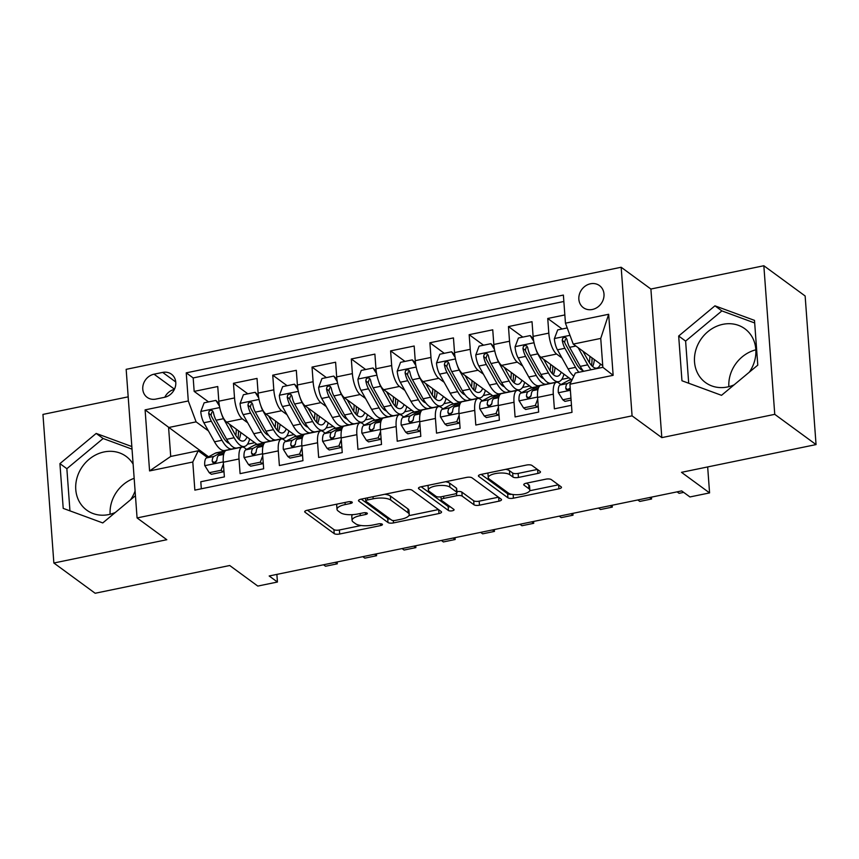 <?xml version="1.0" encoding="UTF-8"?>
<svg xmlns="http://www.w3.org/2000/svg" width="859" height="859" viewBox="0 0 859 859"><rect width="100%" height="100%" fill="white"/><g stroke="black" fill="none" stroke-linecap="round" stroke-linejoin="round"><path stroke-width="1.29" d="M352.072 502.086A2.931 0.977 175.8 0 0 348.228 501.806L307.264 510.257A4.198 1.396 175.8 0 0 304.698 511.76A4.198 1.396 175.8 0 0 305.031 512.243L334.205 533.622A4.198 1.396 175.8 0 0 339.692 534.008L380.655 525.558A2.931 0.977 175.8 0 0 382.448 524.516A2.931 0.977 175.8 0 0 382.223 524.173A2.931 0.977 175.8 0 0 378.389 523.904L373.085 524.989A13.422 4.478 175.8 0 1 355.562 523.743L353.124 521.961A13.422 4.478 175.8 0 1 352.083 520.393A13.422 4.478 175.8 0 1 360.275 515.615L365.58 514.52A2.931 0.977 175.8 0 0 367.373 513.467A2.931 0.977 175.8 0 0 367.147 513.134A2.931 0.977 175.8 0 0 363.314 512.855L358.01 513.95A13.422 4.478 175.8 0 1 340.486 512.694L338.049 510.912A13.422 4.478 175.8 0 1 337.007 509.355A13.422 4.478 175.8 0 1 345.2 504.566L350.504 503.471A2.931 0.977 175.8 0 0 352.297 502.429A2.931 0.977 175.8 0 0 352.072 502.086M749.273 372.215A33.318 29.249 -53.8 0 0 744.86 328.772A33.318 29.249 -53.8 0 0 722.87 324.326A33.318 29.249 -53.8 0 0 695.908 349.742A33.318 29.249 -53.8 0 0 705.475 382.534A33.318 29.249 -53.8 0 0 727.466 386.979A33.318 29.249 -53.8 0 0 734.101 384.843M728.851 386.657A33.318 29.249 126.2 0 1 755.845 349.817M590.477 283.781A13.669 11.994 -53.8 0 0 579.417 294.207A13.669 11.994 -53.8 0 0 583.336 307.662A13.669 11.994 -53.8 0 0 592.366 309.476A13.669 11.994 -53.8 0 0 603.426 299.061A13.669 11.994 -53.8 0 0 599.496 285.607A13.669 11.994 -53.8 0 0 590.477 283.781M115.353 512.447A33.318 29.249 126.2 0 1 108.717 514.584A33.318 29.249 126.2 0 1 86.727 510.139A33.318 29.249 126.2 0 1 77.149 477.346A33.318 29.249 126.2 0 1 104.111 451.941A33.318 29.249 126.2 0 1 126.101 456.376A33.318 29.249 126.2 0 1 133.124 464.15M110.102 514.273A33.318 29.249 126.2 0 1 134.165 478.313M537.917 473.416A4.198 1.396 175.8 0 0 540.472 471.924A4.198 1.396 175.8 0 0 540.15 471.441L531.957 465.438A4.198 1.396 175.8 0 0 526.481 465.052L480.986 474.436A4.198 1.396 175.8 0 0 478.42 475.929A4.198 1.396 175.8 0 0 478.742 476.412L507.927 497.791A4.198 1.396 175.8 0 0 513.403 498.188L558.908 488.803A4.198 1.396 175.8 0 0 561.475 487.311A4.198 1.396 175.8 0 0 561.142 486.817L551.253 479.569A4.198 1.396 175.8 0 0 545.776 479.182L526.309 483.198A4.198 1.396 175.8 0 0 523.743 484.691A4.198 1.396 175.8 0 0 524.065 485.185L528.972 488.771A11.221 3.747 175.8 0 1 529.842 490.081A11.221 3.747 175.8 0 1 521.005 494.419A11.221 3.747 175.8 0 1 508.345 493.023L489.125 478.957A11.221 3.747 175.8 0 1 488.256 477.647A11.221 3.747 175.8 0 1 497.103 473.309A11.221 3.747 175.8 0 1 509.763 474.705L512.963 477.046A4.198 1.396 175.8 0 0 518.439 477.443L537.917 473.416L537.637 469.594M128.184 396.837L42.95 414.414L53.859 563.01L95.156 593.258L229.707 565.512L257.786 586.074L277.436 582.026L269.178 575.981L681.67 490.908L689.938 496.953L709.577 492.905L707.666 466.942M774.754 414.339L763.844 265.742L650.897 289.032L661.806 437.628L774.754 414.339L816.05 444.586L681.498 472.332L709.577 492.905M661.806 437.628L632.074 415.853L137.075 517.934L126.166 369.338L621.164 267.256L632.074 415.853M53.859 563.01L166.807 539.72L137.075 517.934M412.03 490.178A4.198 1.396 175.8 0 0 406.554 489.78L361.059 499.165A4.198 1.396 175.8 0 0 358.493 500.657A4.198 1.396 175.8 0 0 358.815 501.151L388 522.53A4.198 1.396 175.8 0 0 393.476 522.916L438.981 513.532A4.198 1.396 175.8 0 0 441.547 512.039A4.198 1.396 175.8 0 0 441.215 511.556L412.03 490.178M421.017 486.795L466.523 477.411A4.198 1.396 175.8 0 1 471.999 477.808L501.184 499.186A4.198 1.396 175.8 0 1 501.506 499.67A4.198 1.396 175.8 0 1 498.95 501.173L479.472 505.189A4.198 1.396 175.8 0 1 473.996 504.791L462.163 496.126A4.198 1.396 175.8 0 0 456.687 495.729L443.759 498.392A4.198 1.396 175.8 0 0 441.204 499.884A4.198 1.396 175.8 0 0 441.526 500.378L453.853 509.398A2.931 0.977 175.8 0 1 454.078 509.741A2.931 0.977 175.8 0 1 451.77 510.88A2.931 0.977 175.8 0 1 448.452 510.514L418.784 488.782A4.198 1.396 175.8 0 1 418.462 488.299A4.198 1.396 175.8 0 1 421.017 486.795M135.099 490.951A33.318 29.249 126.2 0 1 130.525 499.82M763.844 265.742L805.141 295.99L816.05 444.586M564.846 314.942L547.741 318.474L562.119 328.997M561.979 357.978L556.6 354.037A17.083 5.873 -101.7 0 1 548.815 333.131L533.106 336.374L532.022 321.706L508.453 326.57L522.83 337.104M522.702 366.074L517.322 362.133A17.083 5.873 -101.7 0 1 509.527 341.227L493.818 344.47L492.744 329.813L469.164 334.677L483.553 345.211M483.413 374.18L478.034 370.24A17.083 5.873 -101.7 0 1 470.249 349.334L454.529 352.577L453.455 337.909L429.887 342.773L444.264 353.307M444.124 382.276L438.745 378.336A17.083 5.873 -101.7 0 1 430.96 357.43L415.241 360.673L414.167 346.016L390.598 350.88L404.976 361.414M404.847 390.383L399.456 386.443A17.083 5.873 -101.7 0 1 391.672 365.537L375.963 368.779L374.878 354.123L351.31 358.976L365.687 369.51M365.558 398.479L360.179 394.539A17.083 5.873 -101.7 0 1 352.383 373.633L336.674 376.876L335.601 362.219L312.032 367.083L326.409 377.616M326.27 406.586L320.89 402.646A17.083 5.873 -101.7 0 1 313.106 381.74L297.386 384.982L296.312 370.326L272.743 375.179L287.121 385.712M286.981 414.682L281.602 410.742A17.083 5.873 -101.7 0 1 273.817 389.846L258.108 393.078L257.024 378.422L233.455 383.286L234.528 397.942A17.083 5.873 78.3 0 0 242.313 418.848L247.703 422.789M247.832 393.819L233.455 383.286M201.317 488.792L200.802 481.749L224.382 476.885L223.297 462.228A17.083 5.873 78.3 0 1 226.454 450.331L242.174 447.088A17.083 5.873 78.3 0 0 239.017 458.985L240.09 473.642L263.659 468.789L262.586 454.132A17.083 5.873 78.3 0 1 265.742 442.235L281.451 438.992A17.083 5.873 -101.7 0 1 283.728 439.658L285.918 441.268M281.451 438.992A17.083 5.873 -101.7 0 0 278.295 450.889L279.379 465.546L302.948 460.682L301.874 446.025A17.083 5.873 78.3 0 1 305.031 434.128L320.74 430.885A17.083 5.873 -101.7 0 1 323.016 431.562L325.207 433.161M320.74 430.885A17.083 5.873 -101.7 0 0 317.583 442.782L318.657 457.439L342.236 452.586L341.152 437.918A17.083 5.873 78.3 0 1 344.309 426.032L360.028 422.789A17.083 5.873 -101.7 0 1 362.294 423.455L364.495 425.065M360.028 422.789A17.083 5.873 -101.7 0 0 356.872 434.686L357.945 449.343L381.514 444.479L380.44 429.822A17.083 5.873 78.3 0 1 383.597 417.925L399.317 414.682A17.083 5.873 -101.7 0 1 401.582 415.359L403.773 416.959M399.317 414.682A17.083 5.873 -101.7 0 0 396.16 426.579L397.234 441.236L420.803 436.372L419.729 421.715A17.083 5.873 78.3 0 1 422.886 409.818L438.595 406.586A17.083 5.873 -101.7 0 1 440.871 407.252L443.061 408.863M438.595 406.586A17.083 5.873 -101.7 0 0 435.438 418.473L436.522 433.14L460.091 428.276L459.017 413.619A17.083 5.873 78.3 0 1 462.174 401.722L477.883 398.479A17.083 5.873 -101.7 0 1 480.16 399.156L482.35 400.756M477.883 398.479A17.083 5.873 -101.7 0 0 474.726 410.377L475.8 425.033L499.38 420.169L498.295 405.512A17.083 5.873 78.3 0 1 501.452 393.615L517.172 390.383A17.083 5.873 -101.7 0 1 519.437 391.049L521.628 392.66M517.172 390.383A17.083 5.873 -101.7 0 0 514.015 402.27L515.089 416.937L538.657 412.073L537.584 397.416A17.083 5.873 78.3 0 1 540.74 385.519L556.46 382.276A17.083 5.873 -101.7 0 1 558.726 382.942L560.916 384.553M533.106 336.374A17.083 5.873 78.3 0 0 540.891 357.269L571.342 379.581M493.818 344.47A17.083 5.873 78.3 0 0 501.602 365.376L532.054 387.677M454.529 352.577A17.083 5.873 78.3 0 0 462.314 373.472L492.765 395.784M415.241 360.673A17.083 5.873 78.3 0 0 423.036 381.579L453.488 403.88M375.963 368.779A17.083 5.873 78.3 0 0 383.748 389.685L414.199 411.987M336.674 376.876A17.083 5.873 78.3 0 0 344.459 397.781L374.911 420.094M297.386 384.982A17.083 5.873 78.3 0 0 305.17 405.888L335.622 428.19M258.108 393.078A17.083 5.873 78.3 0 0 265.893 413.984L296.344 436.297M155.866 399.091L164.509 397.309A13.239 11.618 -53.8 0 0 175.225 387.216A13.239 11.618 -53.8 0 0 171.424 374.18A13.239 11.618 -53.8 0 0 162.684 372.409L154.04 374.191A13.239 11.618 -53.8 0 0 143.324 384.295A13.239 11.618 -53.8 0 0 147.125 397.33A13.239 11.618 -53.8 0 0 155.866 399.091M565.447 323.188L608.666 314.276L613.143 375.319L569.936 384.231L575.358 372.999L602.857 367.33L600.742 338.414L573.243 344.094L565.447 323.188L563.386 295.077L186.242 372.849L188.304 400.96L196.099 421.866L208.415 430.896M569.936 384.231L571.997 412.341L194.853 490.124L192.792 462.013L149.573 470.925L145.096 409.872L188.304 400.96M563.858 301.488L193.178 377.939L194.166 391.393L217.746 386.529L218.82 401.185A17.083 5.873 78.3 0 0 226.604 422.091L257.056 444.393M246.63 449.364L244.439 447.764A17.083 5.873 78.3 0 0 242.174 447.088M556.46 382.276A17.083 5.873 -101.7 0 0 553.303 394.174L554.377 408.83L571.482 405.298M273.817 389.846L272.743 375.179M313.106 381.74L312.032 367.083M352.383 373.633L351.31 358.976M391.672 365.537L390.598 350.88M430.96 357.43L429.887 342.773M470.249 349.334L469.164 334.677M509.527 341.227L508.453 326.57M548.815 333.131L547.741 318.474M573.243 344.094L602.739 365.698M196.099 421.866L168.589 427.535L170.716 456.451L198.214 450.782L192.792 462.013M215.867 462.163L215.298 461.745M208.565 456.816L145.096 409.872M207.352 457.471L198.214 450.782M650.897 289.032L621.164 267.256M277.436 582.026L276.877 574.392M568.196 389.685L569.12 389.492M528.919 397.792L529.842 397.599M489.63 405.888L490.553 405.706M450.341 413.995L451.265 413.802M411.053 422.091L411.987 421.909M371.775 430.198L372.699 430.005M332.487 438.305L333.41 438.111M293.198 446.401L294.122 446.208M253.91 454.508L254.844 454.314M247.478 444.2L254.747 442.707M208.544 401.915L194.166 391.393M193.178 377.939L186.242 372.849M286.766 436.104L294.036 434.6M326.055 427.997L333.313 426.504M365.343 419.89L372.602 418.397M404.621 411.794L411.891 410.291M443.91 403.687L451.179 402.195M483.198 395.591L490.457 394.088M522.487 387.484L529.745 385.992M561.765 379.388L569.034 377.885M170.716 456.451L149.573 470.925M608.666 314.276L600.742 338.414M613.143 375.319L602.857 367.33A32.685 11.242 78.3 0 0 602.857 367.308M174.377 389.385A13.239 11.618 -53.8 0 0 164.81 397.245M131.835 446.551L96.187 433.43L59.926 463.624L63.212 508.378L102.769 522.927L135.443 495.718M754.492 320.375L714.946 305.825L678.674 336.019L681.96 380.762L721.517 395.323L757.778 365.129L754.492 320.375M132.028 449.15L103.134 438.509L66.862 468.703L69.955 510.858M66.862 468.703L59.926 463.624M103.134 438.509L96.187 433.43M754.685 322.973L721.882 310.904L685.611 341.098L688.703 383.254M685.611 341.098L678.674 336.019M721.882 310.904L714.946 305.825M337.115 504.104A13.422 4.478 175.8 0 0 336.707 505.328L337.007 509.355M352.619 514.648A13.422 4.478 175.8 0 0 351.793 516.377L352.083 520.393M307.458 510.225L333.915 529.606A4.198 1.396 175.8 0 0 339.391 529.992L361.145 525.515M408.841 515.679L438.498 509.559M361.242 499.122L387.71 518.514A4.198 1.396 175.8 0 0 390.287 519.137M367.566 499.949A2.931 0.977 175.8 0 0 365.773 501.001A2.931 0.977 175.8 0 0 365.998 501.345L391.618 520.103A2.931 0.977 175.8 0 0 395.451 520.382L401.046 519.233A13.422 4.478 175.8 0 0 409.238 514.444A13.422 4.478 175.8 0 0 408.197 512.887L390.684 500.056A13.422 4.478 175.8 0 0 373.16 498.8L367.566 499.949L367.416 497.855M409.238 514.444L408.948 510.429A13.422 4.478 175.8 0 0 407.896 508.872L408.197 512.887M384.8 494.269A13.422 4.478 175.8 0 1 390.394 496.04L407.896 508.872M498.456 497.189L479.182 501.173L479.472 505.189M456.902 491.616A4.198 1.396 175.8 0 1 461.863 492.11L473.696 500.776A4.198 1.396 175.8 0 0 479.182 501.173M421.211 486.763L448.162 506.499A2.931 0.977 175.8 0 0 450.492 506.939M449.88 487.128A11.221 3.747 175.8 0 0 437.22 485.732A11.221 3.747 175.8 0 0 428.373 490.07A11.221 3.747 175.8 0 0 429.253 491.38L436.018 496.341A4.198 1.396 175.8 0 0 441.494 496.727L454.411 494.065A4.198 1.396 175.8 0 0 456.977 492.572A4.198 1.396 175.8 0 0 456.644 492.089L449.88 487.128L449.579 483.112A11.221 3.747 175.8 0 0 445.596 481.727M428.244 485.314A11.221 3.747 175.8 0 0 428.083 486.054L428.373 490.07M456.977 492.572L456.677 488.556A4.198 1.396 175.8 0 0 456.354 488.073L456.644 492.089M449.579 483.112L456.354 488.073M505.683 469.336A11.221 3.747 175.8 0 1 509.462 470.678L512.673 473.03A4.198 1.396 175.8 0 0 518.149 473.416L537.423 469.443M488.084 472.965A11.221 3.747 175.8 0 0 487.966 473.631L488.256 477.647M529.842 490.081L529.552 486.065A11.221 3.747 175.8 0 0 528.682 484.755L528.972 488.771M526.492 483.155L528.682 484.755M529.724 490.747L558.425 484.83M481.169 474.393L507.637 493.775A4.198 1.396 175.8 0 0 511.964 494.344M219.442 406.06L215.899 400.401L204.12 402.828L200.781 411.676A11.317 3.898 78.3 0 0 203.873 422.746L214.503 441.805A32.685 11.242 78.3 0 0 224.757 450.524L232.22 448.989A32.685 11.242 78.3 0 0 234.432 447.754M226.894 441.998A27.123 9.331 78.3 0 0 227.452 440.635M221.665 414.178A11.317 3.898 78.3 0 0 223.512 418.698L234.142 437.757A32.685 11.242 78.3 0 0 244.407 446.476A32.685 11.242 78.3 0 0 249.625 438.96M229.364 424.11L234.765 433.795A27.123 9.331 78.3 0 0 243.28 441.032A27.123 9.331 78.3 0 0 246.952 436.995M215.899 400.401L219.066 403.59M244.407 446.476L236.934 448.011A32.685 11.242 -101.7 0 1 226.679 439.293L216.049 420.234A11.317 3.898 -101.7 0 1 213.386 412.331L212.377 410.623L210.412 410.323L209.091 411.321L208.673 413.297A11.317 3.898 78.3 0 0 211.335 421.211L221.966 440.27A32.685 11.242 78.3 0 0 232.22 448.989M238.018 438.455A32.685 11.242 78.3 0 0 238.458 430.767M236.279 429.178A27.123 9.331 -101.7 0 1 235.796 435.534M229.374 443.448A27.123 9.331 -101.7 0 1 222.588 436.308L211.958 417.249A5.766 1.986 -101.7 0 1 211.046 415.037L211.872 412.277M239.07 439.486A27.123 9.331 78.3 0 0 240.788 432.474M209.252 472.708L211.4 474.286L223.179 471.859L221.031 470.281L209.252 472.708L204.732 465.492A11.317 3.898 -101.7 0 1 206.461 457.944L215.33 453.176A32.685 11.242 -101.7 0 1 216.425 452.779L223.888 451.233A32.685 11.242 78.3 0 0 222.803 451.63L213.923 456.408A11.317 3.898 78.3 0 0 212.173 461.09L212.86 462.55L214.771 462.808L216.898 460.113A11.317 3.898 -101.7 0 1 218.637 455.442L224.371 452.349M221.031 470.281L223.426 463.946M223.877 470.023L223.179 471.859M225.112 451.179A32.685 11.242 78.3 0 0 223.888 451.233M212.173 461.09L214.557 462.829A5.766 1.986 -101.7 0 1 215.233 461.777L216.683 461.004M335.3 562.344L337.308 563.815L325.518 566.242L323.51 564.771M337.308 563.815L337.168 561.958M258.731 397.964L255.187 392.305L243.408 394.732L240.069 403.569A11.317 3.898 78.3 0 0 243.161 414.65L253.781 433.709A32.685 11.242 78.3 0 0 264.046 442.417L271.508 440.882A32.685 11.242 78.3 0 0 273.71 439.658M266.183 433.892A27.123 9.331 78.3 0 0 266.741 432.528M260.953 406.082A11.317 3.898 78.3 0 0 262.8 410.602L273.43 429.661A32.685 11.242 78.3 0 0 283.685 438.369A32.685 11.242 78.3 0 0 288.914 430.853M268.652 416.003L274.053 425.699A27.123 9.331 78.3 0 0 282.568 432.936A27.123 9.331 78.3 0 0 286.23 428.888M255.187 392.305L258.344 395.484M283.685 438.369L276.222 439.905A32.685 11.242 -101.7 0 1 265.968 431.197L255.338 412.137A11.317 3.898 -101.7 0 1 252.664 404.224L251.666 402.527L249.701 402.227L248.369 403.215L247.95 405.201A11.317 3.898 78.3 0 0 250.624 413.104L261.254 432.163A32.685 11.242 78.3 0 0 271.508 440.882M277.296 430.348A32.685 11.242 78.3 0 0 277.736 422.671M275.567 421.071A27.123 9.331 -101.7 0 1 275.084 427.428M268.663 435.352A27.123 9.331 -101.7 0 1 261.866 428.212L251.247 409.152A5.766 1.986 -101.7 0 1 250.334 406.941L251.161 404.17M278.359 431.379A27.123 9.331 78.3 0 0 280.066 424.378M298.019 389.857L294.476 384.198L282.686 386.625L279.347 395.473A11.317 3.898 78.3 0 0 282.45 406.543L293.069 425.602A32.685 11.242 78.3 0 0 303.334 434.321L310.797 432.775A32.685 11.242 78.3 0 0 312.998 431.551M305.46 425.796A27.123 9.331 78.3 0 0 306.029 424.432M300.242 397.975A11.317 3.898 78.3 0 0 302.089 402.495L312.708 421.554A32.685 11.242 78.3 0 0 322.973 430.273A32.685 11.242 78.3 0 0 328.202 422.746M307.93 407.907L313.331 417.592A27.123 9.331 78.3 0 0 321.857 424.829A27.123 9.331 78.3 0 0 325.518 420.792M294.476 384.198L297.633 387.388M322.973 430.273L315.511 431.809A32.685 11.242 -101.7 0 1 305.246 423.09L294.626 404.031A11.317 3.898 -101.7 0 1 291.953 396.117L290.954 394.421L288.978 394.12L287.658 395.108L287.239 397.094A11.317 3.898 78.3 0 0 289.913 405.008L300.532 424.067A32.685 11.242 78.3 0 0 310.797 432.775M316.584 422.252A32.685 11.242 78.3 0 0 317.025 414.564M314.845 412.975A27.123 9.331 -101.7 0 1 314.373 419.321M307.941 427.245A27.123 9.331 -101.7 0 1 301.155 420.105L290.535 401.046A5.766 1.986 -101.7 0 1 289.612 398.834L290.439 396.074M317.637 423.283A27.123 9.331 78.3 0 0 319.355 416.271M337.308 381.761L333.764 376.092L321.975 378.529L318.635 387.366A11.317 3.898 78.3 0 0 321.728 398.447L332.358 417.506A32.685 11.242 78.3 0 0 342.612 426.214L350.085 424.679A32.685 11.242 78.3 0 0 352.287 423.444M344.749 417.689A27.123 9.331 78.3 0 0 345.307 416.325M339.53 389.879A11.317 3.898 78.3 0 0 341.377 394.388L351.997 413.447A32.685 11.242 78.3 0 0 362.262 422.166A32.685 11.242 78.3 0 0 367.491 414.65M347.219 399.8L352.619 409.496A27.123 9.331 78.3 0 0 361.134 416.722A27.123 9.331 78.3 0 0 364.807 412.685M333.764 376.092L336.921 379.281M362.262 422.166L354.799 423.702A32.685 11.242 -101.7 0 1 344.534 414.994L333.915 395.935A11.317 3.898 -101.7 0 1 331.241 388.021L330.232 386.325L328.267 386.024L326.946 387.012L326.527 388.987A11.317 3.898 78.3 0 0 329.19 396.901L339.82 415.96A32.685 11.242 78.3 0 0 350.085 424.679M355.873 414.145A32.685 11.242 78.3 0 0 356.313 406.468M354.133 404.868A27.123 9.331 -101.7 0 1 353.65 411.225M347.229 419.149A27.123 9.331 -101.7 0 1 340.443 412.009L329.813 392.95A5.766 1.986 -101.7 0 1 328.9 390.738L329.727 387.967M356.925 415.176A27.123 9.331 78.3 0 0 358.643 408.175M376.586 373.654L373.042 367.996L361.263 370.422L357.924 379.27A11.317 3.898 78.3 0 0 361.016 390.34L371.646 409.399A32.685 11.242 78.3 0 0 381.901 418.118L389.363 416.572A32.685 11.242 78.3 0 0 391.575 415.348M384.037 409.593A27.123 9.331 78.3 0 0 384.596 408.229M378.808 381.772A11.317 3.898 78.3 0 0 380.655 386.292L391.285 405.351A32.685 11.242 78.3 0 0 401.55 414.059A32.685 11.242 78.3 0 0 406.769 406.543M386.507 391.704L391.908 401.389A27.123 9.331 78.3 0 0 400.423 408.626A27.123 9.331 78.3 0 0 404.095 404.578M373.042 367.996L376.199 371.185M401.55 414.059L394.077 415.606A32.685 11.242 -101.7 0 1 383.823 406.887L373.193 387.828A11.317 3.898 -101.7 0 1 370.53 379.914L369.52 378.218L367.555 377.917L366.224 378.905L365.816 380.891A11.317 3.898 78.3 0 0 368.479 388.805L379.109 407.864A32.685 11.242 78.3 0 0 389.363 416.572M395.161 406.049A32.685 11.242 78.3 0 0 395.602 398.361M393.422 396.772A27.123 9.331 -101.7 0 1 392.939 403.118M386.518 411.042A27.123 9.331 -101.7 0 1 379.732 403.902L369.102 384.843A5.766 1.986 -101.7 0 1 368.189 382.631L369.016 379.871M396.214 407.08A27.123 9.331 78.3 0 0 397.932 400.069M248.53 464.612L250.678 466.179L262.467 463.753L260.32 462.185L248.53 464.612L244.02 457.385A11.317 3.898 -101.7 0 1 245.749 449.848L254.618 445.069A32.685 11.242 -101.7 0 1 255.714 444.672L263.176 443.137A32.685 11.242 78.3 0 0 262.081 443.534L253.212 448.312A11.317 3.898 78.3 0 0 251.462 452.983L252.149 454.454L254.049 454.701L256.175 452.017A11.317 3.898 -101.7 0 1 257.925 447.335L263.659 444.253M260.32 462.185L262.714 455.85M263.155 461.927L262.467 463.753M264.4 443.072A32.685 11.242 78.3 0 0 263.176 443.137M251.462 452.983L253.845 454.722A5.766 1.986 -101.7 0 1 254.511 453.681L255.961 452.897M374.578 554.238L376.596 555.709L364.807 558.146L362.799 556.664M376.596 555.709L376.457 553.851M287.819 456.505L289.966 458.083L301.756 455.646L299.608 454.078L287.819 456.505L283.298 449.289A11.317 3.898 -101.7 0 1 285.027 441.741L293.907 436.973A32.685 11.242 -101.7 0 1 294.991 436.576L302.465 435.03A32.685 11.242 78.3 0 0 301.369 435.427L292.489 440.205A11.317 3.898 78.3 0 0 290.75 444.887L291.426 446.347L293.338 446.605L295.464 443.91A11.317 3.898 -101.7 0 1 297.203 439.228L302.937 436.147M299.608 454.078L302.003 447.743M302.443 453.82L301.756 455.646M303.689 434.976A32.685 11.242 78.3 0 0 302.465 435.03M290.75 444.887L293.123 446.626A5.766 1.986 -101.7 0 1 293.799 445.574L295.249 444.801M413.866 546.131L415.874 547.612L404.095 550.039L402.076 548.568M415.874 547.612L415.745 545.744M327.107 448.409L329.255 449.976L341.044 447.55L338.897 445.971L327.107 448.409L322.587 441.182A11.317 3.898 -101.7 0 1 324.315 433.645L333.195 428.866A32.685 11.242 -101.7 0 1 334.28 428.469L341.742 426.934A32.685 11.242 78.3 0 0 340.658 427.331L331.778 432.098A11.317 3.898 78.3 0 0 330.039 436.78L330.715 438.24L332.626 438.498L334.752 435.814A11.317 3.898 -101.7 0 1 336.492 431.132L342.226 428.05M338.897 445.971L341.281 439.647M341.732 445.724L341.044 447.55M342.966 426.869A32.685 11.242 78.3 0 0 341.742 426.934M330.039 436.78L332.412 438.519A5.766 1.986 -101.7 0 1 333.088 437.478L334.538 436.694M453.155 538.035L455.163 539.506L443.384 541.943L441.365 540.461M455.163 539.506L455.023 537.648M366.396 440.302L368.543 441.88L380.322 439.443L378.175 437.875L366.396 440.302L361.875 433.086A11.317 3.898 -101.7 0 1 363.604 425.538L372.473 420.77A32.685 11.242 -101.7 0 1 373.568 420.362L381.031 418.827A32.685 11.242 78.3 0 0 379.946 419.224L371.067 424.002A11.317 3.898 78.3 0 0 369.316 428.684L370.004 430.144L371.915 430.402L374.03 427.707A11.317 3.898 -101.7 0 1 375.78 423.025L381.514 419.944M378.175 437.875L380.569 431.54M381.02 437.618L380.322 439.443M382.255 418.773A32.685 11.242 78.3 0 0 381.031 418.827M369.316 428.684L371.7 430.423A5.766 1.986 -101.7 0 1 372.377 429.371L373.826 428.598M492.443 529.928L494.451 531.41L482.661 533.836L480.653 532.365M494.451 531.41L494.312 529.541M415.874 365.558L412.331 359.889L400.552 362.326L397.212 371.163A11.317 3.898 78.3 0 0 400.305 382.244L410.924 401.303A32.685 11.242 78.3 0 0 421.189 410.011L428.652 408.476A32.685 11.242 78.3 0 0 430.853 407.241M423.326 401.486A27.123 9.331 78.3 0 0 423.884 400.122M418.097 373.665A11.317 3.898 78.3 0 0 419.944 378.185L430.574 397.245A32.685 11.242 78.3 0 0 440.828 405.963A32.685 11.242 78.3 0 0 446.057 398.447M425.785 383.597L431.197 393.293A27.123 9.331 78.3 0 0 439.711 400.519A27.123 9.331 78.3 0 0 443.373 396.482M412.331 359.889L415.488 363.078M440.828 405.963L433.365 407.499A32.685 11.242 -101.7 0 1 423.111 398.791L412.481 379.732A11.317 3.898 -101.7 0 1 409.807 371.818L408.809 370.111L406.844 369.821L405.512 370.809L405.094 372.785A11.317 3.898 78.3 0 0 407.767 380.698L418.397 399.757A32.685 11.242 78.3 0 0 428.652 408.476M434.439 397.942A32.685 11.242 78.3 0 0 434.879 390.254M432.711 388.665A27.123 9.331 -101.7 0 1 432.227 395.022M425.806 402.946A27.123 9.331 -101.7 0 1 419.009 395.806L408.39 376.747A5.766 1.986 -101.7 0 1 407.477 374.524L408.304 371.764M435.502 398.973A27.123 9.331 78.3 0 0 437.21 391.962M405.673 432.206L407.821 433.774L419.611 431.347L417.463 429.768L405.673 432.206L401.164 424.98A11.317 3.898 -101.7 0 1 402.892 417.442L411.762 412.664A32.685 11.242 -101.7 0 1 412.857 412.266L420.319 410.72A32.685 11.242 78.3 0 0 419.224 411.128L410.355 415.896A11.317 3.898 78.3 0 0 408.605 420.577L409.292 422.037L411.193 422.295L413.319 419.611A11.317 3.898 -101.7 0 1 415.069 414.929L420.803 411.848M417.463 429.768L419.858 423.433M420.298 429.521L419.611 431.347M421.544 410.666A32.685 11.242 78.3 0 0 420.319 410.72M408.605 420.577L410.989 422.317A5.766 1.986 -101.7 0 1 411.654 421.275L413.104 420.491M531.721 521.832L533.74 523.303L521.95 525.729L519.942 524.258M533.74 523.303L533.6 521.445M455.163 357.451L451.619 351.793L439.829 354.219L436.49 363.067A11.317 3.898 78.3 0 0 439.593 374.137L450.213 393.197A32.685 11.242 78.3 0 0 460.478 401.915L467.94 400.369A32.685 11.242 78.3 0 0 470.141 399.145M462.604 393.39A27.123 9.331 78.3 0 0 463.173 392.015M457.385 365.569A11.317 3.898 78.3 0 0 459.232 370.089L469.852 389.148A32.685 11.242 78.3 0 0 480.117 397.857A32.685 11.242 78.3 0 0 485.346 390.34M465.073 375.501L470.474 385.186A27.123 9.331 78.3 0 0 479 392.423A27.123 9.331 78.3 0 0 482.661 388.375M451.619 351.793L454.776 354.982M480.117 397.857L472.654 399.403A32.685 11.242 -101.7 0 1 462.389 390.684L451.77 371.625A11.317 3.898 -101.7 0 1 449.096 363.711L448.097 362.015L446.122 361.714L444.801 362.702L444.382 364.688A11.317 3.898 78.3 0 0 447.056 372.602L457.675 391.661A32.685 11.242 78.3 0 0 467.94 400.369M473.728 389.846A32.685 11.242 78.3 0 0 474.168 382.158M471.988 380.558A27.123 9.331 -101.7 0 1 471.516 386.915M465.084 394.839A27.123 9.331 -101.7 0 1 458.298 387.699L447.679 368.64A5.766 1.986 -101.7 0 1 446.755 366.428L447.582 363.668M474.78 390.877A27.123 9.331 78.3 0 0 476.498 383.866M444.962 424.099L447.109 425.677L458.899 423.24L456.752 421.672L444.962 424.099L440.442 416.883A11.317 3.898 -101.7 0 1 442.17 409.335L451.05 404.557A32.685 11.242 -101.7 0 1 452.135 404.159L459.608 402.624A32.685 11.242 78.3 0 0 458.513 403.021L449.633 407.8A11.317 3.898 78.3 0 0 447.893 412.481L448.57 413.941L450.481 414.199L452.607 411.504A11.317 3.898 -101.7 0 1 454.347 406.822L460.08 403.741M456.752 421.672L459.136 415.337M459.586 421.415L458.899 423.24M460.832 402.56A32.685 11.242 78.3 0 0 459.608 402.624M447.893 412.481L450.266 414.221A5.766 1.986 -101.7 0 1 450.943 413.168L452.392 412.384M571.01 513.725L573.017 515.196L561.238 517.633L559.22 516.162M573.017 515.196L572.889 513.338M494.44 349.345L490.908 343.686L479.118 346.123L475.779 354.96A11.317 3.898 78.3 0 0 478.871 366.031L489.501 385.09A32.685 11.242 78.3 0 0 499.755 393.809L507.229 392.273A32.685 11.242 78.3 0 0 509.43 391.038M501.892 385.283A27.123 9.331 78.3 0 0 502.451 383.919M496.674 357.462A11.317 3.898 78.3 0 0 498.521 361.983L509.14 381.042A32.685 11.242 78.3 0 0 519.405 389.761A32.685 11.242 78.3 0 0 524.634 382.244M504.362 367.394L509.763 377.09A27.123 9.331 78.3 0 0 518.278 384.317A27.123 9.331 78.3 0 0 521.95 380.279M490.908 343.686L494.065 346.875M519.405 389.761L511.943 391.296A32.685 11.242 -101.7 0 1 501.677 382.588L491.047 363.529A11.317 3.898 -101.7 0 1 488.384 355.615L487.375 353.908L485.41 353.607L484.089 354.606L483.671 356.582A11.317 3.898 78.3 0 0 486.334 364.495L496.964 383.554A32.685 11.242 78.3 0 0 507.229 392.273M513.016 381.74A32.685 11.242 78.3 0 0 513.457 374.052M511.277 372.462A27.123 9.331 -101.7 0 1 510.794 378.819M504.373 386.733A27.123 9.331 -101.7 0 1 497.586 379.592L486.956 360.533A5.766 1.986 -101.7 0 1 486.044 358.321L486.87 355.562M514.069 382.77A27.123 9.331 78.3 0 0 515.787 375.759M484.251 416.003L486.398 417.571L498.188 415.144L496.04 413.566L484.251 416.003L479.73 408.777A11.317 3.898 -101.7 0 1 481.459 401.239L490.339 396.461A32.685 11.242 -101.7 0 1 491.423 396.063L498.886 394.517A32.685 11.242 78.3 0 0 497.801 394.925L488.921 399.693A11.317 3.898 78.3 0 0 487.182 404.374L487.858 405.835L489.77 406.092L491.896 403.397A11.317 3.898 -101.7 0 1 493.635 398.726L499.369 395.634M496.04 413.566L498.424 407.23M498.875 413.308L498.188 415.144M500.11 394.464A32.685 11.242 78.3 0 0 498.886 394.517M487.182 404.374L489.555 406.114A5.766 1.986 -101.7 0 1 490.231 405.061L491.681 404.288M610.298 505.629L612.306 507.1L600.527 509.527L598.508 508.056M612.306 507.1L612.166 505.242M533.729 341.248L530.186 335.59L518.407 338.017L515.067 346.864A11.317 3.898 78.3 0 0 518.16 357.935L528.79 376.994A32.685 11.242 78.3 0 0 539.044 385.702L546.507 384.166A32.685 11.242 78.3 0 0 548.718 382.942M541.181 377.176A27.123 9.331 78.3 0 0 541.739 375.812M535.952 349.366A11.317 3.898 78.3 0 0 537.798 353.887L548.429 372.946A32.685 11.242 78.3 0 0 558.694 381.654A32.685 11.242 78.3 0 0 563.912 374.137M543.65 359.287L549.051 368.983A27.123 9.331 78.3 0 0 557.566 376.221A27.123 9.331 78.3 0 0 561.238 372.172M530.186 335.59L533.342 338.779M558.694 381.654L551.22 383.2A32.685 11.242 -101.7 0 1 540.966 374.481L530.336 355.422A11.317 3.898 -101.7 0 1 527.673 347.508L526.664 345.812L524.699 345.511L523.367 346.499L522.959 348.486A11.317 3.898 78.3 0 0 525.622 356.399L536.252 375.458A32.685 11.242 78.3 0 0 546.507 384.166M552.305 373.644A32.685 11.242 78.3 0 0 552.745 365.955M550.565 364.356A27.123 9.331 -101.7 0 1 550.082 370.712M543.661 378.636A27.123 9.331 -101.7 0 1 536.875 371.496L526.245 352.437A5.766 1.986 -101.7 0 1 525.332 350.225L526.159 347.466M553.357 374.674A27.123 9.331 78.3 0 0 555.075 367.663M523.539 407.896L525.687 409.464L537.466 407.037L535.318 405.469L523.539 407.896L519.019 400.67A11.317 3.898 -101.7 0 1 520.747 393.132L529.616 388.354A32.685 11.242 -101.7 0 1 530.712 387.957L538.174 386.421A32.685 11.242 78.3 0 0 537.079 386.818L528.21 391.597A11.317 3.898 78.3 0 0 526.46 396.267L527.147 397.738L529.058 397.996L531.173 395.301A11.317 3.898 -101.7 0 1 532.924 390.62L538.657 387.538M535.318 405.469L537.713 399.134M538.163 405.212L537.466 407.037M539.398 386.357A32.685 11.242 78.3 0 0 538.174 386.421M526.46 396.267L528.843 398.018A5.766 1.986 -101.7 0 1 529.52 396.965L530.969 396.182M649.587 497.522L651.594 498.993L639.805 501.431L637.797 499.949M651.594 498.993L651.455 497.136M567.23 327.945L557.684 329.91L554.356 338.757A11.317 3.898 78.3 0 0 557.448 349.828L568.067 368.887A32.685 11.242 78.3 0 0 573.823 376.199M580.459 369.08A27.123 9.331 78.3 0 0 581.028 367.716M578.15 347.691L587.717 364.839A32.685 11.242 78.3 0 0 591.035 369.767M582.928 351.191L588.34 360.877A27.123 9.331 78.3 0 0 596.855 368.114A27.123 9.331 78.3 0 0 600.516 364.076M583.572 371.313A32.685 11.242 -101.7 0 1 580.255 366.374L569.624 347.315A11.317 3.898 -101.7 0 1 566.951 339.402L565.952 337.705L563.987 337.404L562.656 338.392L562.237 340.379A11.317 3.898 78.3 0 0 564.911 348.292L575.541 367.351A32.685 11.242 78.3 0 0 578.859 372.28M591.583 365.537A32.685 11.242 78.3 0 0 592.023 357.849M589.854 356.26A27.123 9.331 -101.7 0 1 589.371 362.616M582.95 370.53A27.123 9.331 -101.7 0 1 576.153 363.389L565.533 344.33A5.766 1.986 -101.7 0 1 564.621 342.118L565.447 339.359M592.646 366.568A27.123 9.331 78.3 0 0 594.353 359.556M570.956 398.114L562.817 399.789L558.307 392.574A11.317 3.898 -101.7 0 1 560.025 385.025L568.905 380.258A32.685 11.242 -101.7 0 1 570 379.861L572.277 379.388M562.817 399.789L564.964 401.368L571.095 400.101M571.278 381.46L567.498 383.49A11.317 3.898 78.3 0 0 565.748 388.171L566.231 389.46L567.552 389.997L570.226 388.15M565.748 388.171L568.132 389.911A5.766 1.986 -101.7 0 1 568.798 388.859L570.215 388.096M683.689 492.379L679.093 493.324L677.085 491.853M556.6 354.037L540.891 357.269M517.322 362.133L501.602 365.376M478.034 370.24L462.314 373.472M438.745 378.336L423.036 381.579M399.456 386.443L383.748 389.685M360.179 394.539L344.459 397.781M320.89 402.646L305.17 405.888M281.602 410.742L265.893 413.984M242.313 418.848L226.604 422.091M239.017 458.985L223.297 462.228M553.303 394.174L537.584 397.416M514.015 402.27L498.295 405.512M474.726 410.377L459.017 413.619M435.438 418.473L419.729 421.715M396.16 426.579L380.44 429.822M356.872 434.686L341.152 437.918M317.583 442.782L301.874 446.025M278.295 450.889L262.586 454.132M234.528 397.942L218.82 401.185M174.484 389.17L154.04 374.191M175.741 381.976L162.684 372.409M345.05 502.472L345.2 504.566M365.451 512.694L365.58 514.52M360.125 513.51L360.275 515.615M380.526 523.743L380.655 525.558M339.391 529.992L339.692 534.008M333.915 529.606L334.205 533.622M304.956 511.223L305.031 512.243M350.365 501.656L350.504 503.471M438.702 509.709L438.981 513.532M393.304 520.533L393.476 522.916M387.71 518.514L388 522.53M358.74 500.131L358.815 501.151M390.394 496.04L390.684 500.056M372.999 496.706L373.16 498.8M498.671 497.34L498.95 501.173M473.696 500.776L473.996 504.791M461.863 492.11L462.163 496.126M456.505 493.281L456.687 495.729M443.609 496.298L443.759 498.392M448.162 506.499L448.452 510.514M418.709 487.762L418.784 488.782M518.149 473.416L518.439 477.443M512.673 473.03L512.963 477.046M509.462 470.678L509.763 474.705M523.99 484.165L524.065 485.185M558.629 484.981L558.908 488.803M513.134 494.526L513.403 498.188M507.637 493.775L507.927 497.791M478.667 475.392L478.742 476.412M219.743 407.563L200.866 411.45M230.534 426.214L231.866 425.946M221.966 440.27L214.503 441.805M234.142 437.757L226.679 439.293M211.335 421.211L203.873 422.746M223.512 418.698L216.049 420.234M211.046 415.037L208.673 413.297M204.839 465.675L223.276 461.874M215.33 453.176L222.803 451.63M218.637 455.442L223.694 454.39M206.461 457.944L213.923 456.408M259.031 399.456L240.144 403.354M269.823 418.118L271.154 417.839M261.254 432.163L253.781 433.709M273.43 429.661L265.968 431.197M250.624 413.104L243.161 414.65M262.8 410.602L255.338 412.137M250.334 406.941L247.95 405.201M298.309 391.36L279.433 395.247M309.111 410.011L310.432 409.743M300.532 424.067L293.069 425.602M312.708 421.554L305.246 423.09M289.913 405.008L282.45 406.543M302.089 402.495L294.626 404.031M289.612 398.834L287.239 397.094M337.598 383.254L318.721 387.151M348.389 401.915L349.72 401.636M339.82 415.96L332.358 417.506M351.997 413.447L344.534 414.994M329.19 396.901L321.728 398.447M341.377 394.388L333.915 395.935M328.9 390.738L326.527 388.987M376.886 375.158L358.01 379.044M387.677 393.809L389.009 393.54M379.109 407.864L371.646 409.399M391.285 405.351L383.823 406.887M368.479 388.805L361.016 390.34M380.655 386.292L373.193 387.828M368.189 382.631L365.816 380.891M244.128 457.568L262.564 453.767M254.618 445.069L262.081 443.534M257.925 447.335L262.972 446.293M245.749 449.848L253.212 448.312M283.416 449.472L301.842 445.671M293.907 436.973L301.369 435.427M297.203 439.228L302.261 438.187M285.027 441.741L292.489 440.205M322.705 441.365L341.13 437.564M333.195 428.866L340.658 427.331M336.492 431.132L341.549 430.091M324.315 433.645L331.778 432.098M361.983 433.258L380.419 429.457M372.473 420.77L379.946 419.224M375.78 423.025L380.838 421.984M363.604 425.538L371.067 424.002M416.175 367.051L397.287 370.948M426.966 385.712L428.297 385.433M418.397 399.757L410.924 401.303M430.574 397.245L423.111 398.791M407.767 380.698L400.305 382.244M419.944 378.185L412.481 379.732M407.477 374.524L405.094 372.785M401.271 425.162L419.707 421.361M411.762 412.664L419.224 411.128M415.069 414.929L420.115 413.888M402.892 417.442L410.355 415.896M455.453 358.944L436.576 362.842M466.254 377.606L467.575 377.326M457.675 391.661L450.213 393.197M469.852 389.148L462.389 390.684M447.056 372.602L439.593 374.137M459.232 370.089L451.77 371.625M446.755 366.428L444.382 364.688M440.56 417.055L458.985 413.254M451.05 404.557L458.513 403.021M454.347 406.822L459.404 405.781M442.17 409.335L449.633 407.8M494.741 350.848L475.865 354.735M505.532 369.499L506.864 369.23M496.964 383.554L489.501 385.09M509.14 381.042L501.677 382.588M486.334 364.495L478.871 366.031M498.521 361.983L491.047 363.529M486.044 358.321L483.671 356.582M479.848 408.959L498.274 405.158M490.339 396.461L497.801 394.925M493.635 398.726L498.692 397.685M481.459 401.239L488.921 399.693M534.03 342.741L515.153 346.639M544.821 361.403L546.152 361.124M536.252 375.458L528.79 376.994M548.429 372.946L540.966 374.481M525.622 356.399L518.16 357.935M537.798 353.887L530.336 355.422M525.332 350.225L522.959 348.486M519.126 400.852L537.562 397.051M529.616 388.354L537.079 386.818M532.924 390.62L537.981 389.578M520.747 393.132L528.21 391.597M569.979 335.332L554.431 338.532M584.109 353.296L585.441 353.028M575.541 367.351L568.067 368.887M587.717 364.839L580.255 366.374M564.911 348.292L557.448 349.828M575.884 346.027L569.624 347.315M564.621 342.118L562.237 340.379M558.414 392.756L570.376 390.287M568.905 380.258L572.18 379.581M560.025 385.025L567.498 383.49M365.569 498.231L365.773 501.001M440.978 496.824L441.204 499.884"/></g></svg>

